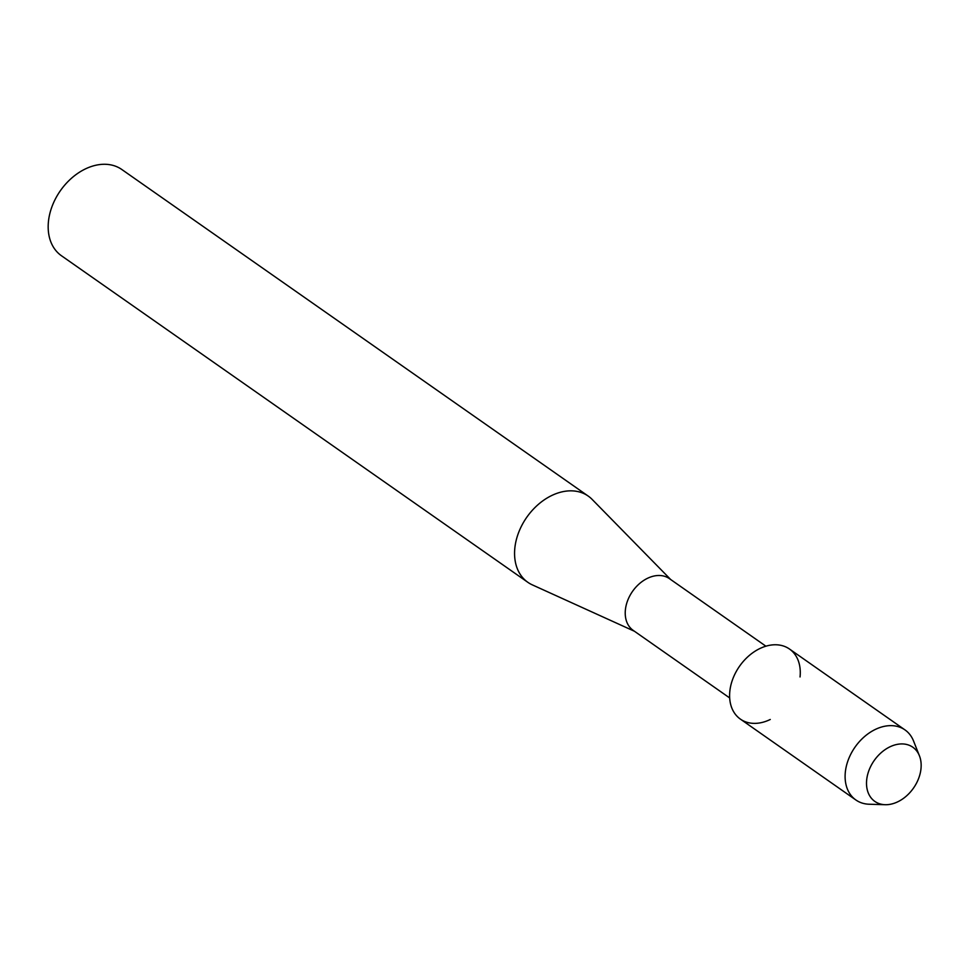 <?xml version="1.0" encoding="UTF-8"?>
<svg xmlns="http://www.w3.org/2000/svg" width="969" height="969" viewBox="0 0 969 969"><rect width="100%" height="100%" fill="white"/><g stroke="black" fill="none" stroke-linecap="round" stroke-linejoin="round"><path stroke-width="1.45" d="M870.889 766.031A33.079 23.995 125 0 0 878.992 803.567A33.079 23.995 125 0 0 916.783 782.613A33.079 23.995 125 0 0 908.668 745.076A33.079 23.995 125 0 0 870.889 766.031A33.079 23.995 125 0 0 885.157 804.706A33.079 23.995 125 0 0 916.783 782.613A33.079 23.995 125 0 0 919.424 755.784A33.079 23.995 125 0 0 896.773 744.471A33.079 23.995 125 0 0 870.889 766.031M800.043 676.956A42.781 31.032 125 0 0 776.884 644.809A42.781 31.032 125 0 0 735.265 673.358A42.781 31.032 125 0 0 735.265 714.165A42.781 31.032 125 0 0 770.258 719.482M765.898 646.19L669.422 578.638A31.577 22.905 125 0 0 629.402 596.601A31.577 22.905 125 0 0 633.193 630.383L729.669 697.934M670.681 579.523L592.144 499.41A52.641 38.179 125 0 0 588.219 496.08A52.641 38.179 125 0 0 521.528 526.01A52.641 38.179 125 0 0 527.839 582.308A52.641 38.179 125 0 0 532.308 584.864L634.465 631.267M588.219 496.08L121.828 169.514A52.641 38.179 125 0 0 55.136 199.444A52.641 38.179 125 0 0 61.447 255.743L527.839 582.308M919.424 755.784L913.525 740.958A42.781 31.032 125 0 0 904.973 729.899A42.781 31.032 125 0 0 850.77 754.221A42.781 31.032 125 0 0 855.893 799.994A42.781 31.032 125 0 0 869.217 804.234L885.157 804.706M904.973 729.899L789.481 649.024A42.781 31.032 125 0 0 735.265 673.358A42.781 31.032 125 0 0 740.401 719.119L855.893 799.994"/></g></svg>

